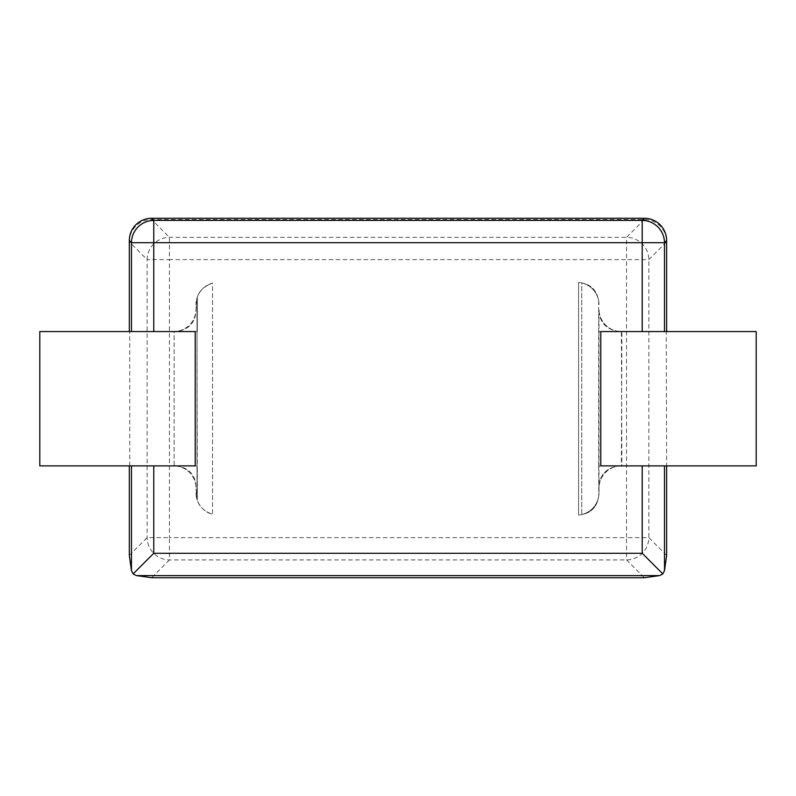 <?xml version="1.0" encoding="UTF-8"?>
<svg xmlns="http://www.w3.org/2000/svg" width="796" height="796" viewBox="0 0 796 796"><rect width="100%" height="100%" fill="white"/><g stroke="black" fill="none" stroke-linecap="round" stroke-linejoin="round"><path stroke-width="0.6" stroke-dasharray="3.98 2.98" d="M666.242 465.879L621.875 465.879L621.377 331.554A22.387 22.387 0 0 1 598.99 309.166A22.387 22.387 0 0 0 621.377 331.554L598.692 331.554L600.781 331.554L600.781 465.879L600.781 331.554L598.99 331.554L598.99 465.879L600.781 465.879L598.692 465.879L598.761 495.978C597.179 506.634 591.518 512.823 581.767 514.524A22.387 22.387 0 0 1 578.592 515.042L578.592 282.391A22.387 22.387 0 0 1 581.767 282.908L581.767 514.524A22.387 22.387 0 0 1 578.592 515.042L578.592 282.391A22.387 22.387 0 0 1 581.767 282.908C591.398 284.779 597.04 290.829 598.692 301.047A22.387 22.387 0 0 1 598.99 304.689A22.387 22.387 0 0 0 578.592 282.391L578.592 515.042A22.387 22.387 0 0 0 598.99 492.744L598.99 309.166C598.99 330.211 618.074 331.554 621.377 331.554L756.2 331.554L756.2 465.879L621.377 465.879C618.074 465.879 598.99 467.172 598.99 488.266L598.99 309.166C598.99 330.211 618.074 331.554 621.377 331.554L598.692 331.554L598.692 301.047A22.387 22.387 0 0 1 598.99 304.689A22.387 22.387 0 0 0 578.592 282.391L578.592 515.042A22.387 22.387 0 0 0 598.99 492.744L598.99 488.266A22.387 22.387 0 0 1 621.377 465.879L598.692 465.879L598.692 301.047C597.04 290.829 591.398 284.779 581.767 282.908L581.767 514.524C591.518 512.823 597.179 506.634 598.761 495.978A22.387 22.387 0 0 0 598.99 492.744L598.99 488.266A22.387 22.387 0 0 1 621.377 465.879L598.692 465.879L598.761 495.978A22.387 22.387 0 0 0 598.99 492.744L598.99 488.266C598.99 467.172 618.074 465.879 621.377 465.879L621.875 331.554L666.242 331.554L666.63 465.879L642.203 465.879M153.767 465.879L173.627 465.879A22.387 22.387 0 0 1 196.015 488.266L197.01 499.321A22.387 22.387 0 0 0 212.542 514.345C204.244 511.271 199.159 506.555 197.309 500.226A22.387 22.387 0 0 1 196.015 492.744A22.387 22.387 0 0 0 197.309 500.226L197.309 465.879L173.627 465.879L197.309 465.879L195.219 465.879L197.01 465.879L197.01 331.554L197.309 500.226C199.159 506.555 204.244 511.271 212.542 514.345L212.542 283.077C204.254 286.162 199.169 290.868 197.309 297.207A22.387 22.387 0 0 0 196.015 304.689L197.01 298.112A22.387 22.387 0 0 1 212.542 283.077L212.542 514.345A22.387 22.387 0 0 1 197.01 499.321L197.01 298.112L196.015 309.166L196.015 304.689A22.387 22.387 0 0 1 197.309 297.207L197.309 331.554L197.309 297.207C199.169 290.868 204.254 286.162 212.542 283.077A22.387 22.387 0 0 0 197.01 298.112L197.01 499.321L196.015 488.266C196.015 466.546 176.672 465.939 174.125 465.879L174.125 331.544C176.682 331.494 196.015 330.867 196.015 309.166A22.387 22.387 0 0 1 173.627 331.554L197.309 331.554L195.219 331.554L195.219 465.879L195.219 331.554L197.309 331.554L173.627 331.554A22.387 22.387 0 0 0 196.015 309.166C196.015 330.867 176.682 331.494 174.125 331.544L174.125 465.879C176.672 465.939 196.015 466.546 196.015 488.266A22.387 22.387 0 0 0 173.627 465.879L39.8 465.879L39.8 331.554L153.767 331.554M642.203 331.554L666.242 331.554M129.728 465.879L129.728 331.554M644.332 219.527L626.532 237.327L626.532 259.625L648.84 259.625L666.63 241.825A22.557 22.387 -45 0 0 644.332 219.527L151.638 219.527A22.557 22.387 -135 0 0 129.33 241.825L147.131 259.625A22.387 22.218 135 0 1 169.439 237.327L626.532 237.327A22.387 22.218 -135 0 1 648.84 259.625L648.84 537.628A22.387 22.218 -45 0 1 626.532 559.926L169.439 559.926A22.387 22.218 45 0 1 147.131 537.628L147.131 259.625L169.439 259.625L169.439 537.628L626.532 537.628L626.532 259.625L169.439 259.625L169.439 237.327L151.638 219.527M129.33 555.419L147.131 537.628L169.439 537.628L169.439 559.926L151.638 577.727M666.63 555.419L648.84 537.628L626.532 537.628L626.532 559.926L644.332 577.727"/><path stroke-width="1.19" d="M756.2 331.554L600.781 331.554L600.781 465.879L756.2 465.879L756.2 331.554M129.33 331.554L129.33 240.581A22.557 22.387 -135 0 1 151.638 218.273L644.332 218.273L642.203 220.402L153.767 220.402L153.767 242.71L642.203 242.71L642.203 331.554L600.781 331.554L600.781 465.879L642.203 465.879L642.203 553.29L153.767 553.29L153.767 465.879L195.219 465.879L195.219 331.554L39.8 331.554L39.8 465.879L195.219 465.879L195.219 331.554L153.767 331.554L153.767 242.71L131.459 242.71L131.459 331.554M153.767 553.29L133.141 573.926L131.459 570.682L129.33 555.419L129.33 465.879M666.63 465.879L666.63 555.419L664.501 570.682L662.829 573.926L659.595 575.598L644.332 577.727L151.638 577.727L136.375 575.598L133.141 573.926M644.332 218.273A22.557 22.387 -45 0 1 666.63 240.581L666.63 331.554M642.203 553.29L662.829 573.926M151.638 218.273L153.767 220.402A22.387 22.218 135 0 0 131.459 242.71L129.33 240.581M131.459 465.879L131.459 570.682M666.63 240.581L664.501 242.71L664.501 331.554M664.501 570.682L664.501 465.879M642.203 242.71L664.501 242.71A22.387 22.218 45 0 0 642.203 220.402L642.203 242.71M136.375 575.598L659.595 575.598"/></g></svg>
